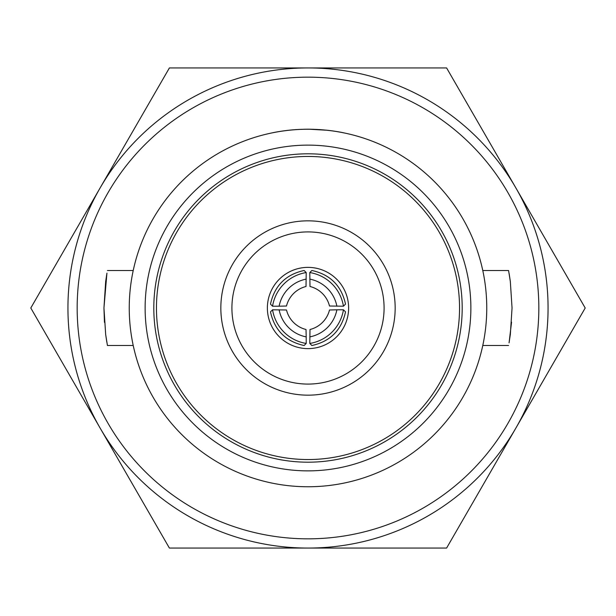 <?xml version="1.0" encoding="UTF-8"?>
<svg xmlns="http://www.w3.org/2000/svg" width="616" height="616" viewBox="0 0 616 616"><rect width="100%" height="100%" fill="white"/><g stroke="black" fill="none" stroke-linecap="round" stroke-linejoin="round"><path stroke-width="0.92" d="M67.937 308A240.063 240.063 0 0 1 308 67.937A240.063 240.063 0 0 1 548.063 308A240.063 240.063 0 0 1 308 548.063A240.063 240.063 0 0 1 67.937 308M308 384.084A76.084 76.084 0 0 0 384.084 308A76.084 76.084 0 0 0 308 231.916A76.084 76.084 0 0 0 231.916 308A76.084 76.084 0 0 0 308 384.084M308 220.836A87.164 87.164 0 0 1 395.164 308A87.164 87.164 0 0 1 308 395.164A87.164 87.164 0 0 1 220.836 308A87.164 87.164 0 0 1 308 220.836M308 267.375A40.625 40.625 0 0 0 267.375 308A40.625 40.625 0 0 0 308 348.625A40.625 40.625 0 0 0 348.625 308A40.625 40.625 0 0 0 308 267.375M482.782 270.516L508.577 270.516L510.325 281.481L512.05 308L510.325 334.519L509.055 342.866M509.101 342.596L511.557 322.168M308 470.87A162.87 162.87 0 0 1 145.13 308A162.87 162.87 0 0 1 308 145.13A162.87 162.87 0 0 1 470.87 308A162.87 162.87 0 0 1 308 470.87M308 462.192A154.192 154.192 0 0 1 153.808 308A154.192 154.192 0 0 1 308 153.808A154.192 154.192 0 0 1 462.192 308A154.192 154.192 0 0 1 308 462.192M308 538.831A230.831 230.831 0 0 0 538.831 308A230.831 230.831 0 0 0 308 77.169A230.831 230.831 0 0 0 77.169 308A230.831 230.831 0 0 0 308 538.831M308 486.755A178.756 178.756 0 0 0 486.755 308A178.756 178.756 0 0 0 308 129.244A178.756 178.756 0 0 0 129.244 308A178.756 178.756 0 0 0 308 486.755M309.663 129.252L326.611 130.215L309.663 129.252M510.287 281.189L509.147 273.666M106.899 273.404L103.95 308L105.675 281.481L106.945 273.134M308 156.456A151.544 151.544 0 0 0 156.456 308A151.544 151.544 0 0 0 308 459.544A151.544 151.544 0 0 0 459.544 308A151.544 151.544 0 0 0 308 156.456M133.218 345.484L107.423 345.484L105.675 334.519L103.95 308L104.451 322.337M105.713 334.811L106.853 342.334M301.948 129.352L304.381 129.244L301.948 129.352M320.305 129.63L309.663 129.214A178.794 178.794 0 0 0 306.337 129.214L304.381 129.244L306.337 129.252M326.611 130.184A178.794 178.794 0 0 1 343.274 132.725L343.274 132.763M272.726 132.763L272.726 132.725A178.794 178.794 0 0 1 297.143 129.537L301.948 129.314L297.143 129.576M314.052 129.314L309.663 129.214M306.337 129.214L304.635 129.244M291.815 129.945L289.389 130.184M309.794 272.557L311.881 270.478C330.253 274.536 341.464 285.747 345.522 304.119L343.443 306.206L329.506 306.013A26.773 26.758 -135 0 0 309.987 286.494L309.794 272.557A40.625 40.602 45 0 1 343.443 306.206M336.883 309.802L343.443 309.794L345.522 311.881C341.464 330.253 330.253 341.464 311.881 345.522L309.794 343.443L309.987 329.506A26.773 26.758 -45 0 0 329.506 309.987L336.883 309.802A34.165 34.142 135 0 1 309.802 336.883M306.198 336.883L306.206 343.443L304.119 345.522C285.747 341.464 274.536 330.253 270.478 311.881L272.557 309.794L286.494 309.987A26.773 26.758 45 0 0 306.013 329.506L306.198 336.883A34.165 34.142 -135 0 1 279.117 309.802M279.117 306.198L272.557 306.206L270.478 304.119C274.536 285.747 285.747 274.536 304.119 270.478L306.206 272.557L306.013 286.494A26.773 26.758 135 0 0 286.494 306.013L279.117 306.198A34.165 34.142 -45 0 1 306.198 279.117M272.557 306.206A40.625 40.602 -45 0 1 306.206 272.557M306.206 343.443A40.625 40.602 -135 0 1 272.557 309.794M343.443 309.794A40.625 40.602 135 0 1 309.794 343.443M309.802 279.117A34.165 34.142 45 0 1 336.883 306.198M30.8 308L100.1 187.972A240.063 240.063 0 0 0 100.1 428.028L30.8 308M100.1 187.972L169.4 67.937L308 67.937A240.063 240.063 0 0 0 100.1 187.972M308 67.937L446.6 67.937L515.9 187.972A240.063 240.063 0 0 0 308 67.937M515.9 187.972L585.2 308L515.9 428.028A240.063 240.063 0 0 0 515.9 187.972M515.9 428.028L446.6 548.063L169.4 548.063L100.1 428.028A240.063 240.063 0 0 0 308 548.063M133.218 270.516L107.423 270.516M508.577 345.484L482.782 345.484"/></g></svg>
